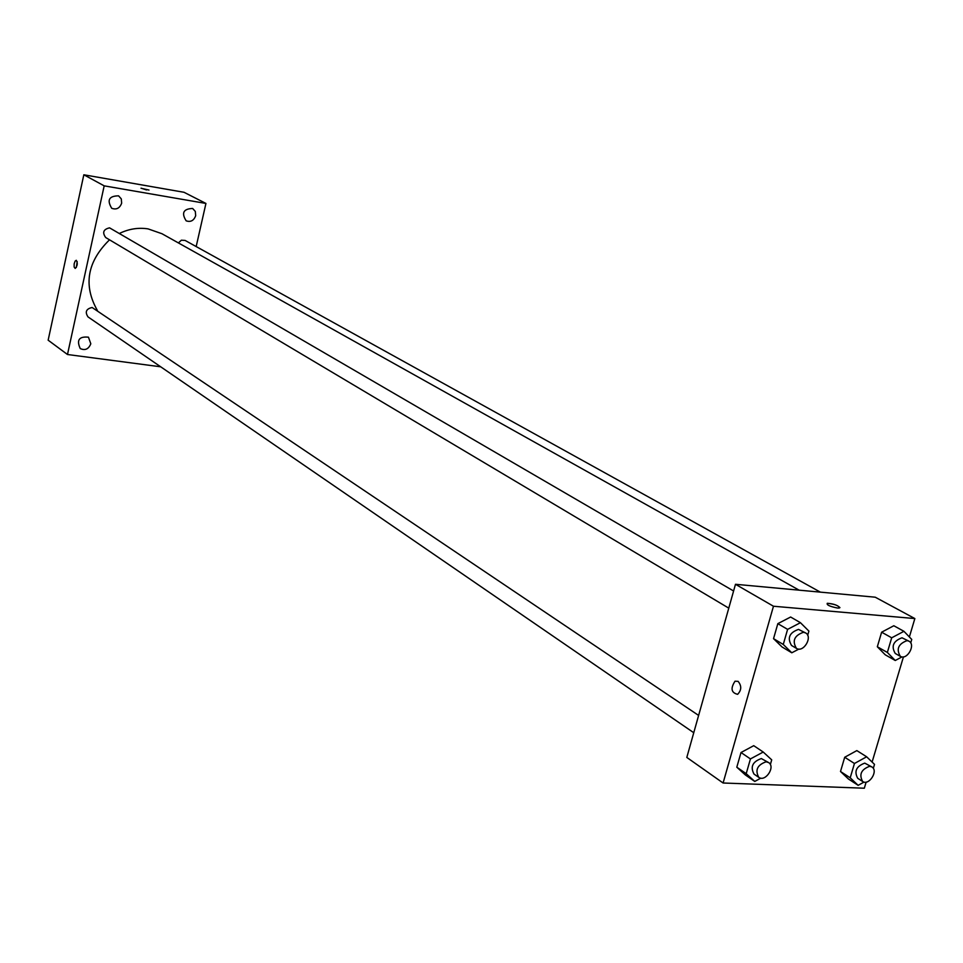 <?xml version="1.0" encoding="UTF-8"?>
<svg xmlns="http://www.w3.org/2000/svg" width="963" height="963" viewBox="0 0 963 963"><rect width="100%" height="100%" fill="white"/><g stroke="black" fill="none" stroke-linecap="round" stroke-linejoin="round"><path stroke-width="1.44" d="M76.366 260.335L75.15 261.081L74.151 263.898L74.139 267.028L75.186 268.424C77.582 265.692 77.907 262.995 76.185 260.311M160.677 366.795L67.482 354.504L48.15 340.192L83.829 174.785L184.029 192.287L205.938 203.446L196.175 246.552M195.67 215.736L195.333 211.451L192.636 208.465C183.379 208.839 181.225 212.967 186.172 220.84C190.662 222.345 193.828 220.647 195.67 215.736M121.651 203.181L121.302 198.896L118.569 195.838C109.012 195.958 106.737 200.111 111.732 208.297C116.439 209.97 119.749 208.261 121.651 203.181M90.811 343.767L88.452 337.182C79.11 336.243 76.366 340.035 80.23 348.558C85.093 350.761 88.62 349.16 90.811 343.767M67.482 354.504L104.185 185.847L83.829 174.785M77.196 261.599L76.33 267.473M104.185 185.847L205.938 203.446M146.545 189.952L141.055 188.17L146.545 189.952M141.007 188.23L148.988 190.06M733.601 590.993L109.553 227.846C103.378 229.302 102.102 232.54 105.725 237.56L728.774 608.135M698.62 715.425L92.123 307.498C86.152 308.846 84.78 311.988 88.018 316.911L693.757 732.723M820.38 592.137L185.113 240.437L181.381 240.196L178.396 242.917M799.146 590.175L161.977 233.732L148.097 228.893C138.455 227.388 128.958 228.881 119.605 233.359M109.517 239.823C87.164 261.731 83.119 285.301 97.395 310.507M866.134 782.112L864.317 788.216L723.093 783.003L686.812 757.436L735.479 584.288L875.247 597.204L914.85 618.559L909.373 636.952M723.093 783.003L773.47 606.233L735.479 584.288M738.115 681.359C741.739 685.849 741.582 690.17 737.634 694.323C731.23 692.782 730.363 688.401 735.022 681.202L738.115 681.359L735.022 681.202C730.363 688.401 731.23 692.782 737.634 694.323M848.427 778.995L840.506 771.495L844.707 757.255L856.841 750.598L844.707 757.255L840.506 771.495L848.427 778.995L858.153 785.339L850.209 777.815L854.446 763.49L866.64 756.786L874.512 764.381L873.309 768.39M782.052 646.967L773.542 638.662L777.839 623.651L790.635 617.018L777.839 623.651L773.542 638.662L782.052 646.967L791.791 652.794L783.268 644.464L787.602 629.369L800.446 622.7L808.896 631.102L807.68 635.303M903.45 656.85L872.105 762.058M773.47 606.233L914.85 618.559M745.35 774.938L736.803 767.198L741.004 752.524L753.74 745.675L741.004 752.524L736.803 767.198L745.35 774.938L754.763 781.438L746.205 773.674L750.442 758.928L763.226 752.031L771.712 759.855L770.352 764.574M885.214 654.792L877.329 646.763L881.627 632.197L893.82 625.745L881.627 632.197L877.329 646.763L885.214 654.792L895.253 660.498L887.356 652.445L891.69 637.807L903.932 631.307L911.756 639.432L910.709 642.935M837.557 608.05C829.877 606.509 826.447 604.933 827.265 603.295C835.053 604.15 839.05 605.739 839.267 608.026L837.557 608.05M827.265 603.295L827.265 603.295C833.26 603.693 837.485 605.137 839.941 607.629M902.018 656.874L895.253 660.498M908.94 641.165L901.994 637.795C893.243 641.069 891.004 646.293 895.265 653.468L900.333 656.333C907.038 660.594 916.102 644.656 908.94 641.165L907.086 640.612C898.323 643.898 896.059 649.134 900.333 656.333M887.356 652.445L877.329 646.763M891.69 637.807L881.627 632.197M903.932 631.307L893.82 625.745M864.028 782.076L858.153 785.339M871.912 766.957L864.75 763.129C856.288 766.295 853.952 771.363 857.732 778.309L862.643 781.487C868.939 786.061 878.689 770.785 871.912 766.957L869.673 766.271C861.211 769.449 858.864 774.529 862.643 781.487M850.209 777.815L840.506 771.495M854.446 763.49L844.707 757.255M866.64 756.786L856.841 750.598M798.893 649.074L791.791 652.794M805.586 632.92L798.52 629.393C789.407 632.631 787.072 637.975 791.514 645.451L796.437 648.376C803.467 653.058 813.097 636.808 805.586 632.92L803.467 632.27C794.331 635.52 791.983 640.889 796.437 648.376M783.268 644.464L773.542 638.662M787.602 629.369L777.839 623.651M800.446 622.7L790.635 617.018M760.83 778.14L754.763 781.438M768.667 762.6L761.348 758.567C752.56 761.685 750.129 766.861 754.029 774.096L758.784 777.358C765.344 782.365 775.733 766.849 768.667 762.6L766.115 761.781C757.327 764.923 754.884 770.111 758.784 777.358M746.205 773.674L736.803 767.198M750.442 758.928L741.004 752.524M763.226 752.031L753.74 745.675"/></g></svg>
